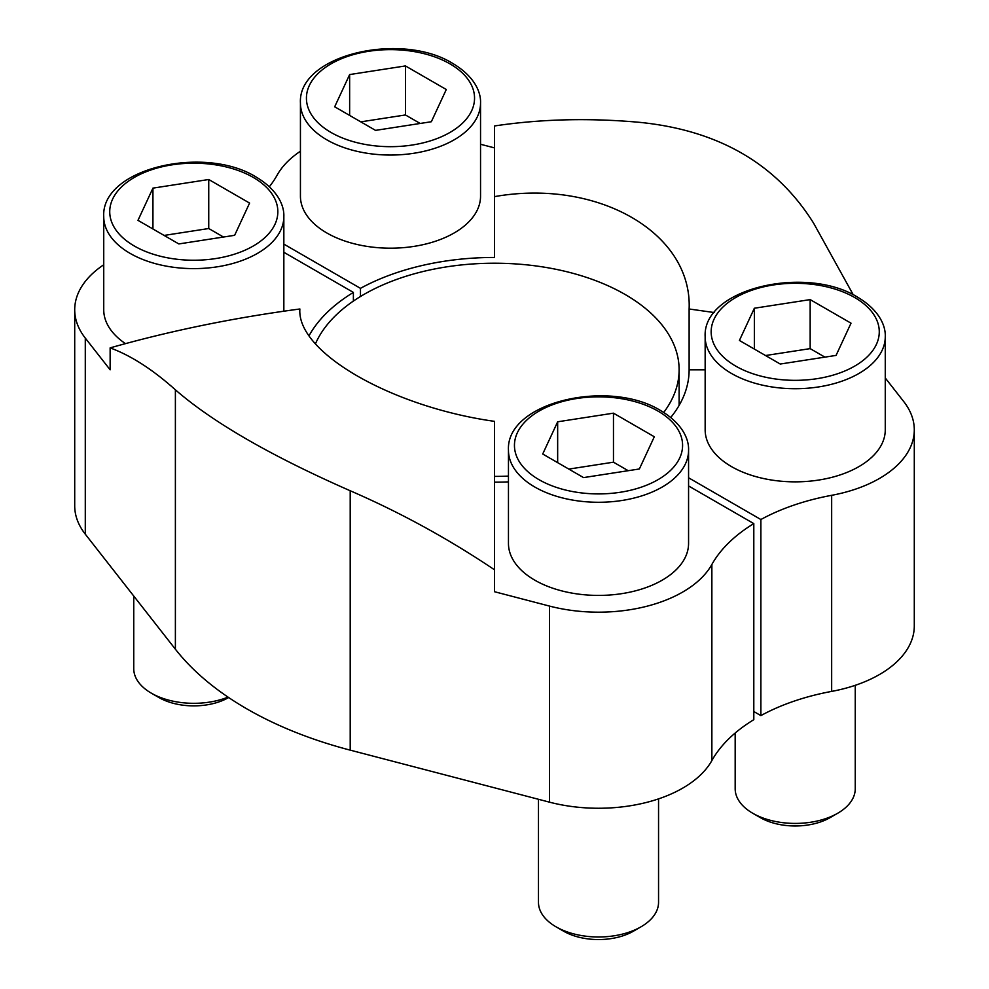 <?xml version="1.0" encoding="UTF-8"?>
<svg xmlns="http://www.w3.org/2000/svg" width="989" height="989" viewBox="0 0 989 989"><rect width="100%" height="100%" fill="white"/><g stroke="black" fill="none" stroke-linecap="round" stroke-linejoin="round"><path stroke-width="1.48" d="M714.281 312.549L689.123 308.988C692.374 232.959 597.764 178.341 494.5 196.626L494.5 257.449A194.623 112.363 0 0 0 360.466 288.343L360.466 296.515M689.123 308.988L689.123 369.812A194.623 112.363 0 0 1 670.752 417.469M494.5 482.175A194.623 112.363 0 0 0 508.457 481.89M175.387 389.814C212.635 422.241 270.912 455.892 350.205 490.754C400.384 512.512 448.487 538.869 494.5 569.788L494.5 421.351C391.421 406.887 296.589 352.22 299.877 308.988C234.034 317.741 170.788 330.697 110.138 347.881C130.944 355.533 152.689 369.503 175.387 389.814L175.387 649.204A350.23 202.201 0 0 0 350.205 750.144L549.451 802.153A119.076 68.748 0 0 0 711.87 760.553A185.45 107.072 0 0 1 753.803 719.683L753.803 523.601A185.45 107.072 0 0 0 711.87 564.472L711.87 760.553M283.843 252.269L353.382 292.423A194.623 112.363 0 0 0 309.062 335.704M353.382 292.423L353.382 301.076M831.662 691.398A185.45 107.072 0 0 0 760.875 715.603L760.875 519.522A185.45 107.072 0 0 1 831.662 495.316L831.662 691.398A119.076 68.748 0 0 0 914.293 625.95L914.293 429.856A119.076 68.748 0 0 0 903.711 401.534L885.266 377.983M760.875 715.603L753.803 711.524M103.734 264.78A119.076 68.748 0 0 0 74.707 309.755L74.707 505.849A119.076 68.748 0 0 0 85.289 534.171L175.387 649.204M269.379 186.711A185.45 107.072 0 0 0 277.13 175.152A119.076 68.748 0 0 1 300.433 151.218M480.543 103.054L480.543 196.193A90.061 51.997 180 0 1 390.494 248.19A90.061 51.997 180 0 1 300.433 196.193L300.433 103.054A90.061 51.997 180 0 0 390.494 155.05A90.061 51.997 180 0 0 480.543 103.054C481.062 92.224 474.572 76.462 452.925 63.543C401.41 31.129 297.677 54.667 300.433 103.054M360.466 288.343L283.843 244.11M494.5 147.893L480.543 144.258M283.843 216.616C284.35 205.799 277.872 190.024 256.225 177.105C204.711 144.691 100.977 168.229 103.734 216.616A90.061 51.997 180 0 0 193.782 268.612A90.061 51.997 180 0 0 283.843 216.616L283.843 309.755A90.061 51.997 180 0 1 283.806 311.214M125.455 343.628A90.061 51.997 180 0 1 103.734 309.755L103.734 216.616M74.707 309.755A119.076 68.748 0 0 0 85.289 338.09L110.138 369.812L110.138 347.881M885.266 336.717L885.266 429.856A90.061 51.997 180 0 1 795.218 481.853A90.061 51.997 180 0 1 705.157 429.856L705.157 336.717A90.061 51.997 180 0 0 795.218 388.714A90.061 51.997 180 0 0 885.266 336.717C885.785 325.888 879.308 310.126 857.648 297.207C806.134 264.792 702.4 288.331 705.157 336.717M760.875 519.522L688.567 477.774M831.662 495.316A119.076 68.748 0 0 0 914.293 429.856M705.157 369.812L689.123 369.812M688.567 450.279L688.567 543.431A90.061 51.997 180 0 1 598.506 595.415A90.061 51.997 180 0 1 508.457 543.431L508.457 450.279A90.061 51.997 180 0 0 598.506 502.276A90.061 51.997 180 0 0 688.567 450.279C689.086 439.462 682.595 423.688 660.949 410.769C609.434 378.354 505.7 401.905 508.457 450.279M688.567 485.945L753.803 523.601M494.5 569.788L494.5 591.719L549.451 606.072A119.076 68.748 0 0 0 711.87 564.472M853.284 294.846L813.613 223.193C776.365 163.655 718.088 130.016 638.795 122.265C588.616 117.827 540.513 119.063 494.5 125.962L494.5 196.626M508.457 476.092A184.622 106.589 180 0 1 494.5 476.401M315.442 343.838A184.622 106.589 180 0 1 517.173 264.026A184.622 106.589 180 0 1 679.122 369.812A184.622 106.589 180 0 1 663.718 412.438M658.55 798.877L658.55 902.314A60.045 34.664 180 0 1 640.971 926.829L633.368 931.218A49.302 28.458 180 0 1 563.656 931.218L556.053 926.829A60.045 34.664 180 0 1 538.473 902.314L538.473 799.285M640.971 926.829A60.045 34.664 180 0 1 556.053 926.829M613.464 413.167L557.66 421.796L542.714 454.013L583.559 477.6L639.364 468.971L654.31 436.755L613.464 413.167L613.464 462.184L568.823 469.095M855.25 685.315L855.25 788.752A60.045 34.664 180 0 1 837.671 813.267L830.068 817.643A49.302 28.458 180 0 1 760.356 817.643L752.765 813.267A60.045 34.664 180 0 1 735.173 788.752L735.173 733.034M837.671 813.267A60.045 34.664 180 0 1 752.765 813.267M810.164 299.605L754.36 308.234L739.413 340.451L780.259 364.039L836.064 355.41L851.022 323.18L810.164 299.605L810.164 348.623L765.523 355.533M228.644 697.542L228.657 697.542A49.302 28.458 180 0 1 158.932 697.542L151.329 693.165A60.045 34.664 180 0 1 133.75 668.651L133.75 596.046M228.039 697.121A60.045 34.664 180 0 1 151.329 693.165M208.741 179.504L152.936 188.133L137.978 220.349L178.836 243.937L234.64 235.308L249.587 203.079L208.741 179.504L208.741 228.521L164.1 235.431M405.441 65.929L349.636 74.571L334.69 106.787L375.536 130.375L431.34 121.734L446.286 89.517L405.441 65.929L405.441 114.959L360.8 121.857M628.2 470.69L613.464 462.184M557.66 462.654L557.66 421.796M420.177 123.464L405.441 114.959M349.636 115.416L349.636 74.571M223.477 237.026L208.741 228.521M152.936 228.978L152.936 188.133M824.9 357.128L810.164 348.623M754.36 349.08L754.36 308.234M85.289 338.09L85.289 534.171M350.205 490.754L350.205 750.144M549.451 606.072L549.451 802.153M657.945 411.065A84.053 48.523 180 0 1 620.264 492.262A84.053 48.523 180 0 1 517.321 432.823A84.053 48.523 180 0 1 657.945 411.065M854.644 297.504A84.053 48.523 180 0 1 816.963 378.688A84.053 48.523 180 0 1 714.021 319.262A84.053 48.523 180 0 1 854.644 297.504M253.221 177.402A84.053 48.523 180 0 1 215.54 258.586A84.053 48.523 180 0 1 112.598 199.16A84.053 48.523 180 0 1 253.221 177.402M449.921 63.84A84.053 48.523 180 0 1 412.24 145.024A84.053 48.523 180 0 1 309.297 85.586A84.053 48.523 180 0 1 449.921 63.84M679.122 369.812L679.122 405.379"/></g></svg>
